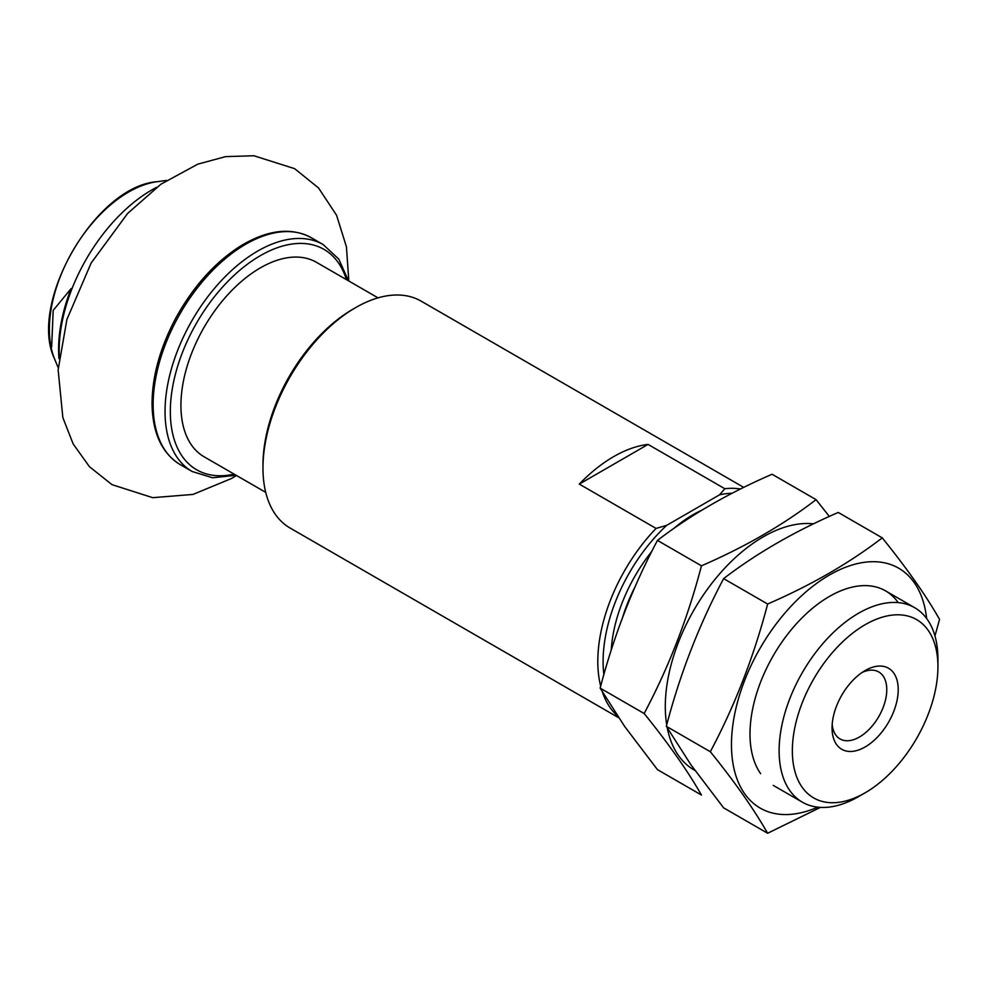 <?xml version="1.0" encoding="UTF-8"?>
<svg xmlns="http://www.w3.org/2000/svg" width="989" height="989" viewBox="0 0 989 989"><rect width="100%" height="100%" fill="white"/><g stroke="black" fill="none" stroke-linecap="round" stroke-linejoin="round"><path stroke-width="1.48" d="M59.303 356.003A131.018 75.646 -60 0 1 156.719 187.267M58.994 358.698A129.93 75.016 -60 0 1 71.084 288.64L53.183 310.373L51.663 346.929M862.136 672.446A38.682 22.339 -60 0 1 878.751 671.951A38.682 22.339 -60 0 1 884.685 702.956A38.682 22.339 -60 0 1 859.404 737.04A38.682 22.339 -60 0 1 840.069 738.956A38.682 22.339 -60 0 1 832.194 724.319M865.14 746.967A46.792 27.012 -60 0 1 832.058 727.867A46.792 27.012 -60 0 1 865.14 670.554A46.792 27.012 -60 0 1 898.222 689.667A46.792 27.012 -60 0 1 865.14 746.967M603.883 674.609A127.272 73.483 -60 0 1 666.66 525.369L719.522 494.834A127.272 73.483 -60 0 1 732.083 493.264M719.522 494.834L724.826 488.727A131.018 75.646 -60 0 1 740.514 488.999M600.682 686.168A131.018 75.646 -60 0 1 656.066 528.423L666.66 525.369M617.433 715.9A131.018 75.646 -60 0 1 602.363 691.917M618.669 717.742L290.111 528.052A131.018 75.646 -60 0 1 262.975 468.081A131.018 75.646 -60 0 1 355.62 307.616A131.018 75.646 -60 0 1 421.129 301.138L743.74 487.392M656.066 528.423L579.307 484.103L648.067 444.407A131.018 75.646 120 0 0 579.307 484.103M724.826 488.727L648.067 444.407M262.975 468.081L262.975 465.028A127.272 73.483 -60 0 1 352.974 309.149L355.62 307.616M858.526 796.627A112.301 64.829 -60 0 1 802.376 802.19A112.301 64.829 -60 0 1 802.376 672.52A112.301 64.829 -60 0 1 914.664 607.691A112.301 64.829 -60 0 1 937.931 659.094L937.931 666.734A102.943 59.427 -60 0 1 865.14 792.807L858.526 796.627L865.14 792.807A102.943 59.427 -60 0 1 792.35 750.787A102.943 59.427 -60 0 1 865.14 624.714A102.943 59.427 -60 0 1 937.931 666.734M265.732 492.361L204.179 456.831A112.301 64.829 -60 0 1 180.925 405.428A112.301 64.829 -60 0 1 229.943 292.41A112.301 64.829 -60 0 1 316.48 262.332L378.021 297.862M657.462 769.64L624.689 726.507L600.15 688.121C613.835 635.754 632.935 586.526 657.462 540.414C690.248 515.232 728.448 493.177 772.075 474.25L816.073 499.655C783.288 524.838 745.076 546.892 701.461 565.819C687.775 618.187 668.675 667.414 644.148 713.514C668.428 743.481 687.528 770.654 701.461 795.045L657.462 769.64M813.502 523.861A138.497 79.961 120 0 0 812.204 523.725A138.497 79.961 120 0 0 707.222 589.506A138.497 79.961 120 0 0 666.722 724.85M667.291 727.978A138.497 79.961 120 0 0 678.417 755.435A138.497 79.961 120 0 0 694.908 770.394M829.326 516.443L816.073 499.655M644.148 713.514L600.15 688.121M701.461 565.819L657.462 540.414M767.637 833.257L723.627 807.852L690.866 764.707L666.326 726.322C680.012 673.966 699.112 624.727 723.627 578.627C756.424 553.432 794.624 531.377 838.239 512.45L882.25 537.855C849.452 563.038 811.252 585.092 767.637 604.019C753.952 656.387 734.839 705.614 710.325 751.727C734.592 781.681 753.692 808.854 767.637 833.257L820.45 807.383M926.644 618.496A138.497 79.961 120 0 0 878.368 561.925A138.497 79.961 120 0 0 760.158 648.154A138.497 79.961 120 0 0 744.593 793.648A138.497 79.961 120 0 0 817.718 807.16M934.951 635.939L939.55 619.386C926.1 595.675 907 568.502 882.25 537.855M898.197 602.61A112.301 64.829 120 0 0 829.4 596.441A112.301 64.829 120 0 0 749.996 733.974A112.301 64.829 120 0 0 760.64 773.682M710.325 751.727L666.326 726.322M767.637 604.019L723.627 578.627M58.054 367.413L54.593 358.97A112.103 64.718 -60 0 1 72.593 251.194A112.103 64.718 -60 0 1 156.93 181.716L166.486 180.418M611.239 650.169A116.034 66.992 -60 0 1 651.838 551.355M673.62 528.633A116.034 66.992 -60 0 1 701.819 510.188M622.786 616.852A112.301 64.829 -60 0 1 635.012 586.947M153.134 404.662A131.018 75.646 -60 0 1 210.323 272.816A131.018 75.646 -60 0 1 311.275 237.719C290.989 226.864 267.178 229.782 239.845 246.459C214.588 262.753 193.337 286.451 176.091 317.568C160.354 346.991 152.331 375.511 152.034 403.129C152.368 432.749 161.776 453.246 180.27 464.632A131.018 75.646 -60 0 1 153.134 404.662M236.136 475.276L212.586 477.774L192.175 471.518A131.018 75.646 -60 0 1 165.039 411.535A131.018 75.646 -60 0 1 222.228 279.689A131.018 75.646 -60 0 1 323.193 244.592L311.275 237.719M234.133 474.127A127.272 73.483 -60 0 1 170.331 411.535A127.272 73.483 -60 0 1 247.089 264.446A127.272 73.483 -60 0 1 346.422 279.615M54.593 358.97C27.791 303.388 95.389 186.291 156.93 181.716M914.664 607.691L885.551 590.878M802.376 802.19L773.262 785.39M192.175 471.518L180.27 464.632M323.193 244.592L338.819 259.143L348.425 280.777M348.808 280.987L346.447 246.891L336.581 215.293L318.569 187.997L294.648 168.674L253.839 155.743L225.566 156.633L197.849 164.137L160.96 184.177L127.63 213.439L91.149 263.025L66.881 319.534L58.141 369.861L62.851 417.593L73.149 443.925L89.467 466.734L111.992 484.647L152.739 497.677L193.003 494.426L231.5 478.503L236.507 475.499"/></g></svg>
